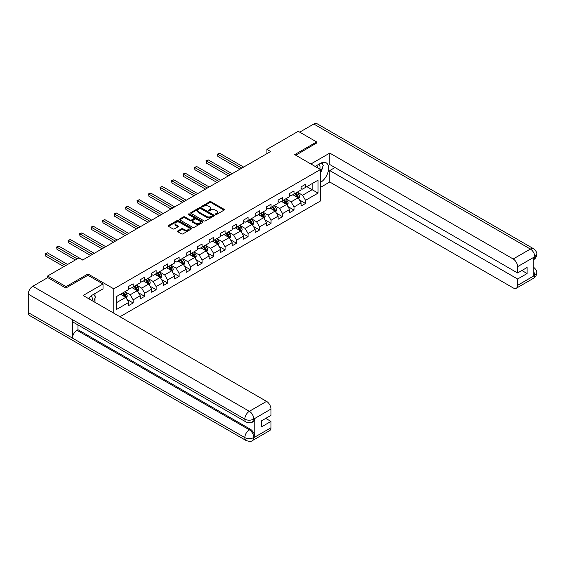 <?xml version="1.0" encoding="UTF-8"?>
<svg xmlns="http://www.w3.org/2000/svg" width="565" height="565" viewBox="0 0 565 565"><rect width="100%" height="100%" fill="white"/><g stroke="black" fill="none" stroke-linecap="round" stroke-linejoin="round"><path stroke-width="0.85" d="M215.378 214.559A0.713 0.417 0 0 0 216.395 214.559L224.072 210.116A1.024 0.593 0 0 0 224.376 209.7A1.024 0.593 0 0 0 224.072 209.283L211.063 201.769A1.024 0.593 0 0 0 209.615 201.769L201.931 206.204A0.713 0.417 0 0 0 202.941 206.79L203.937 206.218A3.27 1.893 0 0 1 208.563 206.218L209.65 206.839A3.27 1.893 0 0 1 210.611 208.181A3.27 1.893 0 0 1 209.65 209.516L208.655 210.088A0.713 0.417 0 0 0 209.672 210.674L210.66 210.102A3.27 1.893 0 0 1 215.293 210.102L216.374 210.724A3.27 1.893 0 0 1 217.334 212.059A3.27 1.893 0 0 1 216.374 213.401L215.378 213.973A0.713 0.417 0 0 0 215.378 214.559L215.378 213.973M177.869 230.908A1.024 0.593 0 0 0 177.572 231.325A1.024 0.593 0 0 0 177.869 231.742L181.52 233.854A1.024 0.593 0 0 0 182.968 233.854L191.5 228.924A1.024 0.593 0 0 0 191.803 228.507A1.024 0.593 0 0 0 191.5 228.09L178.484 220.576A1.024 0.593 0 0 0 177.043 220.576L168.504 225.506A1.024 0.593 0 0 0 168.208 225.922A1.024 0.593 0 0 0 168.504 226.339L172.918 228.882A1.024 0.593 0 0 0 174.366 228.882L178.017 226.777A1.024 0.593 0 0 0 178.314 226.36A1.024 0.593 0 0 0 178.017 225.944L175.828 224.679A2.733 1.582 0 0 1 175.03 223.563A2.733 1.582 0 0 1 176.718 222.102A2.733 1.582 0 0 1 179.698 222.448L188.265 227.391A2.733 1.582 0 0 1 189.063 228.507A2.733 1.582 0 0 1 187.375 229.969A2.733 1.582 0 0 1 184.395 229.623L182.968 228.804A1.024 0.593 0 0 0 181.52 228.804L177.869 230.908L177.869 231.742L181.52 229.651L181.52 228.804M87.992 275.317L87.992 273.954L66.041 286.632L47.622 276.002L47.622 277.697M87.992 273.954L113.777 288.842L320.482 169.507L320.482 200.978L119.964 316.746M316.647 143.22L316.647 141.942L294.697 154.619L320.482 169.507M316.647 141.942L298.235 131.313L266.927 149.386L266.927 153.638M47.622 276.002L78.931 257.923L82.617 260.048L270.607 151.512L266.927 149.386M204.007 220.873A1.024 0.593 0 0 0 205.455 220.873L213.987 215.943A1.024 0.593 0 0 0 214.29 215.526A1.024 0.593 0 0 0 213.987 215.11L200.971 207.595A1.024 0.593 0 0 0 199.53 207.595L190.991 212.518A1.024 0.593 0 0 0 190.695 212.934A1.024 0.593 0 0 0 190.991 213.358L204.007 220.873M188.788 214.707A0.713 0.417 0 0 1 189.515 214.813L202.729 222.44L194.212 227.363A1.024 0.593 0 0 1 192.764 227.363L179.748 219.849L179.748 219.015A1.024 0.593 0 0 0 179.451 219.432A1.024 0.593 0 0 0 179.748 219.849M179.748 219.015L183.399 216.904A1.024 0.593 0 0 1 184.847 216.904L190.13 219.955A1.024 0.593 0 0 0 191.57 219.955L193.993 218.556A1.024 0.593 0 0 0 194.296 218.132A1.024 0.593 0 0 0 193.993 217.716L188.498 214.545A0.713 0.417 0 0 1 189.515 213.958L202.743 221.6A1.024 0.593 0 0 1 203.047 222.017A1.024 0.593 0 0 1 202.743 222.433L202.743 221.6M113.777 313.172L113.777 288.842M126.998 299.415L133.149 302.967L133.149 299.86L140.219 295.778L140.219 298.878L144.64 296.328L144.64 293.221L151.71 289.139L151.71 292.246L156.131 289.697L156.131 286.589L163.207 282.507L163.207 285.615L167.621 283.058L167.621 279.957L174.698 275.875L174.698 278.976L179.119 276.426L179.119 273.319L186.189 269.237L186.189 272.344L190.61 269.788L190.61 266.687L197.679 262.605L197.679 265.705L202.101 263.156L202.101 260.048L209.17 255.966L209.17 259.074L213.591 256.524L213.591 253.417L220.661 249.335L220.661 252.435L225.082 249.885L225.082 246.778L232.159 242.696L232.159 245.803L236.573 243.254L236.573 240.146L243.649 236.064L243.649 239.172L248.07 236.615L248.07 233.514L255.14 229.432L255.14 232.533L259.561 229.983L259.561 226.876L266.631 222.794L266.631 225.901L271.052 223.345L271.052 220.244L278.121 216.162L278.121 219.262L282.542 216.713L282.542 213.605L289.612 209.523L289.612 212.631L294.033 210.081L294.033 206.974L301.103 202.891L301.103 205.992L305.524 203.442L305.524 200.335L318.046 193.11L318.046 180.179L312.155 183.583L312.155 189.706L318.046 193.11M133.149 302.967L128.728 305.517L128.728 302.409L116.206 309.641L116.206 296.71L128.728 289.485L128.728 286.377L133.149 283.828L133.149 286.928L140.219 282.846L140.219 279.739L144.64 277.189L144.64 280.297L151.71 276.214L151.71 273.107L156.131 270.557L156.131 273.658L163.207 269.576L163.207 266.475L167.621 263.919L167.621 267.026L174.698 262.944L174.698 259.836L179.119 257.287L179.119 260.387L186.189 256.305L186.189 253.205L190.61 250.648L190.61 253.756L197.679 249.673L197.679 246.566L202.101 244.016L202.101 247.124L209.17 243.042L209.17 239.934L213.591 237.385L213.591 240.485L220.661 236.403L220.661 233.296L225.082 230.746L225.082 233.854L232.159 229.771L232.159 226.664L236.573 224.114L236.573 227.215L243.649 223.133L243.649 220.032L248.07 217.476L248.07 220.583L255.14 216.501L255.14 213.393L259.561 210.844L259.561 213.951L266.631 209.862L266.631 206.762L271.052 204.205L271.052 207.313L278.121 203.231L278.121 200.123L282.542 197.573L282.542 200.681L289.612 196.599L289.612 193.491L294.033 190.942L294.033 194.042L301.103 189.96L301.103 186.853L305.524 184.303L305.524 187.411L318.046 180.179M131.97 287.613L137.274 290.671L130.204 294.753L124.9 291.695M128.728 287.783L130.204 288.63L133.149 286.928M130.204 294.753L133.149 299.86M137.274 290.671L140.219 295.778M143.461 280.974L148.764 284.04L141.695 288.122L136.391 285.057M140.219 281.144L141.695 281.999L144.64 280.297M141.695 288.122L144.64 293.221M148.764 284.04L151.71 289.139M154.951 274.343L160.255 277.401L153.186 281.483L147.882 278.425M151.71 274.512L153.186 275.36L156.131 273.658M153.186 281.483L156.131 286.589M160.255 277.401L163.207 282.507M166.449 267.704L171.753 270.769L164.676 274.851L159.372 271.786M163.207 267.874L164.676 268.728L167.621 267.026M164.676 274.851L167.621 279.957M171.753 270.769L174.698 275.875M177.94 261.072L183.244 264.13L176.167 268.22L170.863 265.155M174.698 261.242L176.167 262.089L179.119 260.387M176.167 268.22L179.119 273.319M183.244 264.13L186.189 269.237M189.43 254.434L194.734 257.499L187.665 261.581L182.361 258.523M186.189 254.61L187.665 255.458L190.61 253.756M187.665 261.581L190.61 266.687M194.734 257.499L197.679 262.605M200.921 247.802L206.225 250.867L199.155 254.949L193.852 251.884M197.679 247.971L199.155 248.826L202.101 247.124M199.155 254.949L202.101 260.048M206.225 250.867L209.17 255.966M212.412 241.17L217.716 244.228L210.646 248.31L205.342 245.252M209.17 241.34L210.646 242.187L213.591 240.485M210.646 248.31L213.591 253.417M217.716 244.228L220.661 249.335M223.902 234.531L229.206 237.597L222.137 241.679L216.833 238.614M220.661 234.701L222.137 235.556L225.082 233.854M222.137 241.679L225.082 246.778M229.206 237.597L232.159 242.696M235.393 227.9L240.697 230.958L233.628 235.04L228.324 231.982M232.159 228.069L233.628 228.917L236.573 227.215M233.628 235.04L236.573 240.146M240.697 230.958L243.649 236.064M246.891 221.261L252.195 224.326L245.118 228.408L239.814 225.343M243.649 221.431L245.118 222.285L248.07 220.583M245.118 228.408L248.07 233.514M252.195 224.326L255.14 229.432M258.382 214.629L263.686 217.687L256.609 221.777L251.305 218.712M255.14 214.799L256.609 215.646L259.561 213.951M256.609 221.777L259.561 226.876M263.686 217.687L266.631 222.794M269.872 207.991L275.176 211.056L268.107 215.138L262.803 212.08M266.631 208.167L268.107 209.015L271.052 207.313M268.107 215.138L271.052 220.244M275.176 211.056L278.121 216.162M281.363 201.359L286.667 204.424L279.597 208.506L274.293 205.441M278.121 201.528L279.597 202.383L282.542 200.681M279.597 208.506L282.542 213.605M286.667 204.424L289.612 209.523M292.854 194.727L298.158 197.785L291.088 201.867L285.784 198.809M289.612 194.897L291.088 195.744L294.033 194.042M291.088 201.867L294.033 206.974M298.158 197.785L301.103 202.891M306.852 186.641L312.155 189.706L302.579 195.236L297.275 192.171M301.103 188.258L302.579 189.113L305.524 187.411M302.579 195.236L305.524 200.335M66.041 286.632L66.041 287.91M116.206 302.833L125.783 297.31L120.479 294.245M125.783 297.31L128.728 302.409M299.372 199.89L305.524 203.442M287.882 206.529L294.033 210.081M276.391 213.16L282.542 216.713M264.9 219.799L271.052 223.345M253.41 226.431L259.561 229.983M241.919 233.063L248.07 236.615M230.421 239.701L236.573 243.254M218.93 246.333L225.082 249.885M207.44 252.972L213.591 256.524M195.949 259.603L202.101 263.156M184.458 266.242L190.61 269.788M172.968 272.874L179.119 276.426M161.477 279.505L167.621 283.058M149.979 286.144L156.131 289.697M138.489 292.776L144.64 296.328M215.668 214.658L216.374 214.248A3.27 1.893 0 0 0 217.334 212.913L217.334 212.059M210.611 208.181L210.611 209.029A3.27 1.893 0 0 1 209.65 210.364L208.944 210.773M224.065 210.131L211.063 202.623A1.024 0.593 0 0 0 209.615 202.623L202.221 206.889M213.973 215.95L200.971 208.443A1.024 0.593 0 0 0 199.53 208.443L191.005 213.365L190.991 212.518M212.179 215.816A0.713 0.417 0 0 0 212.179 215.237L200.759 208.64A0.713 0.417 0 0 0 199.742 208.64L198.696 209.241A3.27 1.893 0 0 0 197.736 210.583A3.27 1.893 0 0 0 198.696 211.917L206.507 216.423A3.27 1.893 0 0 0 211.133 216.423L212.179 215.816L212.179 216.67A0.713 0.417 0 0 0 212.391 216.374L212.391 215.526M197.736 210.583L197.736 211.43A3.27 1.893 0 0 0 198.696 212.765L198.696 211.917M212.179 216.67L211.133 217.271A3.27 1.893 0 0 1 206.507 217.271L198.696 212.765M179.762 219.856L183.399 217.751L183.399 216.904M194.296 218.132L194.296 218.987A1.024 0.593 0 0 1 193.993 219.404L191.57 220.802A1.024 0.593 0 0 1 190.13 220.802L184.847 217.751A1.024 0.593 0 0 0 183.399 217.751M195.603 223.111A2.733 1.582 0 0 0 198.583 223.458A2.733 1.582 0 0 0 200.271 221.996A2.733 1.582 0 0 0 199.473 220.88L196.451 219.135A1.024 0.593 0 0 0 195.01 219.135L192.587 220.534A1.024 0.593 0 0 0 192.284 220.95A1.024 0.593 0 0 0 192.587 221.374L195.603 223.111L195.603 223.966A2.733 1.582 0 0 0 198.583 224.305A2.733 1.582 0 0 0 200.271 222.85L200.271 221.996M192.284 220.95L192.284 221.805A1.024 0.593 0 0 0 192.587 222.222L192.587 221.374M195.603 223.966L192.587 222.222M189.063 228.507L189.063 229.362A2.733 1.582 0 0 1 187.375 230.817A2.733 1.582 0 0 1 184.395 230.478L182.968 229.651A1.024 0.593 0 0 0 181.52 229.651M175.03 223.563L175.03 224.411A2.733 1.582 0 0 0 175.828 225.527L175.828 224.679M178.017 225.944L178.017 226.777L175.828 225.527M191.5 228.09L191.5 228.924L178.484 221.431A1.024 0.593 0 0 0 177.043 221.431L168.518 226.346L168.504 225.506M298.744 198.795L299.62 196.585A2.761 1.596 -120 0 0 298.737 194.233L297.218 192.206M294.563 195.709L293.532 194.332M243.649 167.078L219.729 153.27L217.885 154.337L217.885 156.463L239.963 169.203M294.93 193.527L296.456 195.554A2.761 1.596 60 0 1 297.247 197.213L298.129 196.705A2.761 1.596 -120 0 0 297.338 195.045L295.82 193.018M295.128 193.414L296.809 195.667A1.405 0.812 60 0 1 297.07 196.09L298.129 196.705M217.885 156.463L217.483 154.097L241.806 168.144M217.483 154.097L219.729 153.27M319.811 169.119A6.773 3.913 120 0 0 318.808 164.302M317.65 167.869A4.633 2.677 120 0 0 316.697 165.538A4.633 2.677 120 0 0 316.683 165.531M321.393 162.889L323.201 165.467L320.482 172.48M92.038 300.622A6.773 3.913 120 0 0 91.142 295.883M89.877 299.372A4.633 2.677 120 0 0 89.404 297.473M93.578 294.337L95.429 296.971L93.649 301.555M320.482 182.474A11.717 6.766 120 0 0 328.018 172.141A11.717 6.766 120 0 0 326.196 162.84A11.717 6.766 120 0 0 320.334 163.419L315.136 166.421M320.482 187.368L329.762 182.008L329.762 170.566L517.611 279.018L517.611 285.353L534.914 275.275L533.812 275.784L533.812 257.499L534.808 256.715L517.611 266.645A6.25 3.609 -120 0 0 513.19 258.989L530.387 249.059L313.815 124.017L299.704 132.161M334.989 167.551L329.762 170.566M521.883 270.515L527.11 273.531L527.11 267.492L517.611 272.98L329.762 164.528L329.762 153.087L513.19 258.989M310.905 163.977L329.762 153.087M329.762 182.008L513.19 287.91A6.25 3.609 -120 0 0 516.311 288.221A6.25 3.609 -120 0 0 517.611 285.353M313.815 124.017A6.406 3.701 -60 0 1 317.014 123.7L533.593 248.741A6.406 3.701 -60 0 0 530.387 249.059A6.25 3.609 60 0 1 534.808 256.715M517.611 272.98L517.611 266.645M527.11 273.531L517.611 279.018M316.647 142.966L295.799 155.255M320.482 172.826A11.717 6.766 120 0 0 322.608 166.993M322.799 164.895A11.717 6.766 120 0 0 322.509 162.501M533.812 271.412L534.808 275.212M533.593 267.238C536.107 269.498 537.16 271.306 536.75 272.662L534.928 275.268M533.593 248.741C536.107 250.98 537.16 252.802 536.75 254.208L534.921 256.778M246.149 422.048A6.406 3.701 -60 0 1 244.829 419.159C247.774 420.572 250.719 420.558 253.657 419.117L252.484 422.041C251.432 423.1 249.327 423.107 246.149 422.048L73.775 322.523A6.406 3.701 -60 0 1 72.447 319.635L28.25 294.118A6.406 3.701 -60 0 1 32.777 286.271L47.771 277.613L65.823 288.037L87.921 275.275L103.021 283.997L103.021 288.885L92.561 294.923A11.717 6.766 120 0 0 88.458 298.553M103.021 283.997L83.133 295.481L266.56 401.376A6.25 3.609 60 0 1 270.974 409.032L270.974 415.374L261.475 420.854L261.475 426.9L270.974 421.412L270.974 427.747A6.25 3.609 60 0 1 269.682 430.608L252.484 440.538A6.25 3.609 -120 0 0 253.777 437.677L270.974 427.747M94.736 302.176L97.201 303.603M94.991 302.028L94.991 298.101M94.991 296.343L94.991 293.525M252.484 440.538C251.482 441.597 249.377 441.604 246.149 440.545L29.578 315.51A6.406 3.701 -60 0 1 28.25 312.572L72.447 338.096A6.406 3.701 -60 0 1 76.981 330.292L249.356 429.81L250.352 429.238A6.25 3.609 60 0 1 254.773 436.893L254.773 418.601A6.25 3.609 60 0 1 253.473 421.462L252.484 422.041M28.25 294.118L28.25 312.572M32.777 286.271L249.356 411.306A6.406 3.701 -60 0 0 244.829 419.159L72.447 319.635L72.447 338.096L244.829 437.614C247.767 439.033 250.712 439.033 253.664 437.614L253.777 437.677M270.974 421.412L265.748 418.39M77.977 324.953L77.977 329.713L250.352 429.238M77.977 329.713L76.981 330.292M287.246 205.427L288.129 203.223A2.761 1.596 -120 0 0 287.246 200.872L285.728 198.845M283.072 202.348L282.041 200.971M232.159 173.716L208.238 159.902L206.395 160.969L206.395 163.094L228.472 175.842M283.439 200.158L284.958 202.192A2.761 1.596 60 0 1 285.749 203.852L286.639 203.336A2.761 1.596 -120 0 0 285.848 201.677L284.322 199.65M283.63 200.045L285.318 202.298A1.405 0.812 60 0 1 285.572 202.729L286.639 203.336M206.395 163.094L205.992 160.735L230.315 174.776M205.992 160.735L208.238 159.902M275.755 212.066L276.631 209.855A2.761 1.596 -120 0 0 275.755 207.503L274.23 205.476M271.581 208.979L270.55 207.602M220.661 180.348L196.747 166.541L194.904 167.6L194.904 169.726L216.981 182.474M271.949 206.797L273.467 208.824A2.761 1.596 60 0 1 274.258 210.484L275.141 209.975A2.761 1.596 -120 0 0 274.35 208.315L272.831 206.281M272.139 206.684L273.827 208.937A1.405 0.812 60 0 1 274.082 209.361L275.141 209.975M194.904 169.726L194.494 167.367L218.825 181.414M194.494 167.367L196.747 166.541M264.265 218.697L265.14 216.494A2.761 1.596 -120 0 0 264.265 214.142L262.739 212.108M260.091 215.618L259.06 214.234M209.17 186.987L185.249 173.173L183.413 174.239L183.413 176.365L205.49 189.113M260.458 213.429L261.976 215.456A2.761 1.596 60 0 1 262.767 217.122L263.65 216.607A2.761 1.596 -120 0 0 262.859 214.947L261.341 212.92M260.649 213.316L262.337 215.569A1.405 0.812 60 0 1 262.591 215.999L263.65 216.607M183.413 176.365L183.004 174.006L207.327 188.046M183.004 174.006L185.249 173.173M252.774 225.336L253.65 223.126A2.761 1.596 -120 0 0 252.767 220.774L251.248 218.747M248.6 222.25L247.569 220.873M197.679 193.618L173.759 179.811L171.922 180.871L171.922 182.996L194 195.744M248.967 220.06L250.486 222.094A2.761 1.596 60 0 1 251.277 223.754L252.16 223.246A2.761 1.596 -120 0 0 251.369 221.586L249.85 219.552M249.158 219.955L250.846 222.207A1.405 0.812 60 0 1 251.1 222.631L252.16 223.246M171.922 182.996L171.513 180.638L195.836 194.685M171.513 180.638L173.759 179.811M241.283 231.968L242.159 229.757A2.761 1.596 -120 0 0 241.276 227.413L239.758 225.379M237.109 228.889L236.071 227.504M186.189 200.25L162.268 186.443L160.425 187.509L160.425 189.635L182.502 202.383M237.477 226.699L238.995 228.726A2.761 1.596 60 0 1 239.786 230.386L240.669 229.877A2.761 1.596 -120 0 0 239.878 228.218L238.359 226.191M237.667 226.586L239.355 228.839A1.405 0.812 60 0 1 239.609 229.263L240.669 229.877M160.425 189.635L160.022 187.276L184.345 201.317M160.022 187.276L162.268 186.443M229.793 238.6L230.668 236.396A2.761 1.596 -120 0 0 229.786 234.044L228.267 232.017M225.612 235.52L224.58 234.143M174.698 206.889L150.777 193.082L148.934 194.141L148.934 196.267L171.011 209.015M225.979 233.331L227.504 235.365A2.761 1.596 60 0 1 228.295 237.025L229.178 236.516A2.761 1.596 -120 0 0 228.387 234.849L226.869 232.822M226.177 233.225L227.864 235.471A1.405 0.812 60 0 1 228.119 235.902L229.178 236.516M148.934 196.267L148.531 193.908L172.855 207.948M148.531 193.908L150.777 193.082M218.302 245.238L219.178 243.028A2.761 1.596 -120 0 0 218.295 240.676L216.776 238.649M214.121 242.152L213.09 240.775M163.207 213.521L139.287 199.713L137.443 200.78L137.443 202.906L159.521 215.646M214.488 239.97L216.014 241.997A2.761 1.596 60 0 1 216.798 243.656L217.687 243.148A2.761 1.596 -120 0 0 216.896 241.488L215.371 239.461M214.686 239.857L216.367 242.11A1.405 0.812 60 0 1 216.628 242.533L217.687 243.148M137.443 202.906L137.041 200.54L161.364 214.587M137.041 200.54L139.287 199.713M206.804 251.87L207.68 249.666A2.761 1.596 -120 0 0 206.804 247.315L205.279 245.288M202.63 248.791L201.599 247.413M151.71 220.159L127.796 206.345L125.953 207.412L125.953 209.537L148.03 222.285M202.997 246.601L204.516 248.635A2.761 1.596 60 0 1 205.307 250.295L206.19 249.779A2.761 1.596 -120 0 0 205.406 248.12L203.88 246.093M203.188 246.488L204.876 248.741A1.405 0.812 60 0 1 205.13 249.172L206.19 249.779M125.953 209.537L125.55 207.178L149.873 221.219M125.55 207.178L127.796 206.345M195.313 258.509L196.189 256.298A2.761 1.596 -120 0 0 195.313 253.946L193.788 251.919M191.139 255.422L190.108 254.045M140.219 226.791L116.305 212.984L114.462 214.043L114.462 216.169L136.539 228.917M191.507 253.24L193.025 255.267A2.761 1.596 60 0 1 193.816 256.927L194.699 256.418A2.761 1.596 -120 0 0 193.908 254.759L192.39 252.725M191.697 253.127L193.385 255.38A1.405 0.812 60 0 1 193.64 255.804L194.699 256.418M114.462 216.169L114.052 213.81L138.383 227.857M114.052 213.81L116.305 212.984M183.823 265.14L184.698 262.937A2.761 1.596 -120 0 0 183.816 260.585L182.297 258.551M179.649 262.061L178.618 260.677M128.728 233.43L104.808 219.615L102.971 220.682L102.971 222.808L125.049 235.556M180.016 259.872L181.535 261.899A2.761 1.596 60 0 1 182.326 263.565L183.208 263.05A2.761 1.596 -120 0 0 182.417 261.39L180.899 259.363M180.207 259.759L181.895 262.012A1.405 0.812 60 0 1 182.149 262.443L183.208 263.05M102.971 222.808L102.562 220.449L126.885 234.489M102.562 220.449L104.808 219.615M172.332 271.779L173.208 269.569A2.761 1.596 -120 0 0 172.325 267.217L170.807 265.19M168.158 268.693L167.12 267.316M117.238 240.061L93.317 226.254L91.474 227.314L91.474 229.439L113.551 242.187M168.525 266.503L170.044 268.537A2.761 1.596 60 0 1 170.835 270.197L171.718 269.689A2.761 1.596 -120 0 0 170.927 268.029L169.408 265.995M168.716 266.398L170.404 268.65A1.405 0.812 60 0 1 170.658 269.074L171.718 269.689M91.474 229.439L91.071 227.081L115.394 241.128M91.071 227.081L93.317 226.254M160.841 278.411L161.717 276.2A2.761 1.596 -120 0 0 160.834 273.856L159.316 271.822M156.667 275.332L155.629 273.947M105.747 246.693L81.826 232.886L79.983 233.952L79.983 236.078L102.06 248.826M157.035 273.142L158.553 275.169A2.761 1.596 60 0 1 159.344 276.829L160.227 276.32A2.761 1.596 -120 0 0 159.436 274.661L157.918 272.634M157.225 273.029L158.913 275.282A1.405 0.812 60 0 1 159.168 275.706L160.227 276.32M79.983 236.078L79.58 233.719L103.904 247.76M79.58 233.719L81.826 232.886M149.351 285.043L150.226 282.839A2.761 1.596 -120 0 0 149.344 280.487L147.825 278.46M145.17 281.963L144.139 280.586M94.256 253.332L70.335 239.525L68.492 240.584L68.492 242.71L90.57 255.458M145.537 279.774L147.062 281.808A2.761 1.596 60 0 1 147.853 283.468L148.736 282.959A2.761 1.596 -120 0 0 147.945 281.292L146.427 279.265M145.735 279.668L147.416 281.914A1.405 0.812 60 0 1 147.677 282.345L148.736 282.959M68.492 242.71L68.09 240.351L92.413 254.391M68.09 240.351L70.335 239.525M137.853 291.681L138.736 289.471A2.761 1.596 -120 0 0 137.853 287.119L136.334 285.092M133.679 288.595L132.648 287.218M82.765 259.964L58.845 246.156L57.001 247.223L57.001 249.349L75.392 259.964M134.046 286.413L135.565 288.44A2.761 1.596 60 0 1 136.356 290.099L137.246 289.591A2.761 1.596 -120 0 0 136.455 287.931L134.929 285.904M134.237 286.3L135.925 288.553A1.405 0.812 60 0 1 136.179 288.976L137.246 289.591M57.001 249.349L56.599 246.983L77.236 258.904M56.599 246.983L58.845 246.156M126.362 298.313L127.238 296.109A2.761 1.596 -120 0 0 126.362 293.758L124.837 291.731M122.188 295.234L121.157 293.856M67.588 264.477L47.354 252.788L45.511 253.855L45.511 255.98L63.902 266.602M122.556 293.044L124.074 295.078A2.761 1.596 60 0 1 124.865 296.738L125.748 296.222A2.761 1.596 -120 0 0 124.964 294.563L123.438 292.536M122.746 292.931L124.434 295.184A1.405 0.812 60 0 1 124.688 295.615L125.748 296.222M45.511 255.98L45.101 253.621L65.745 265.536M45.101 253.621L47.354 252.788M216.374 214.248L216.374 213.401M208.655 210.674L208.655 210.088M209.65 210.364L209.65 209.516M201.931 206.79L201.931 206.204M209.615 202.623L209.615 201.769M211.063 202.623L211.063 201.769M224.072 210.116L224.072 209.283M199.53 208.443L199.53 207.595M200.971 208.443L200.971 207.595M213.987 215.943L213.987 215.11M206.507 217.271L206.507 216.423M211.133 217.271L211.133 216.423M184.847 217.751L184.847 216.904M190.13 220.802L190.13 219.955M191.57 220.802L191.57 219.955M193.993 219.404L193.993 218.556M189.515 214.813L189.515 213.958M182.968 229.651L182.968 228.804M184.395 230.478L184.395 229.623M177.043 221.431L177.043 220.576M178.484 221.431L178.484 220.576M297.889 197.63L299.598 196.641M297.338 195.045L298.737 194.233M295.375 196.175L296.456 195.554M536.75 272.683C536.679 275.134 535.599 276.998 533.515 278.284A6.25 3.609 -120 0 0 534.808 275.423M533.812 259.575L534.808 256.927M254.773 436.893L253.671 437.614M270.974 409.032L253.671 419.117M253.777 419.181L254.773 418.601M253.777 418.962A6.25 3.609 60 0 0 249.356 411.306L266.56 401.376M246.149 440.545A6.406 3.701 -60 0 1 244.829 437.614A6.406 3.701 -60 0 1 249.356 429.81C252.018 431.589 253.487 434.146 253.777 437.465M286.399 204.262L288.108 203.273M285.848 201.677L287.246 200.872M283.884 202.814L284.958 202.192M274.901 210.9L276.617 209.912M274.35 208.315L275.755 207.503M272.387 209.446L273.467 208.824M263.41 217.532L265.126 216.543M262.859 214.947L264.265 214.142M260.896 216.084L261.976 215.456M251.919 224.171L253.636 223.182M251.369 221.586L252.767 220.774M249.405 222.716L250.486 222.094M240.429 230.803L242.138 229.814M239.878 228.218L241.276 227.413M237.914 229.355L238.995 228.726M228.938 237.434L230.647 236.445M228.387 234.849L229.786 234.044M226.424 235.986L227.504 235.365M217.447 244.073L219.156 243.084M216.896 241.488L218.295 240.676M214.933 242.618L216.014 241.997M205.95 250.705L207.666 249.716M205.406 248.12L206.804 247.315M203.442 249.257L204.516 248.635M194.459 257.343L196.175 256.355M193.908 254.759L195.313 253.946M191.945 255.889L193.025 255.267M182.968 263.975L184.684 262.986M182.417 261.39L183.816 260.585M180.454 262.527L181.535 261.899M171.478 270.614L173.187 269.625M170.927 268.029L172.325 267.217M168.963 269.159L170.044 268.537M159.987 277.245L161.696 276.257M159.436 274.661L160.834 273.856M157.473 275.798L158.553 275.169M148.496 283.877L150.205 282.888M147.945 281.292L149.344 280.487M145.982 282.429L147.062 281.808M137.005 290.516L138.715 289.527M136.455 287.931L137.853 287.119M134.491 289.061L135.565 288.44M125.508 297.148L127.224 296.159M124.964 294.563L126.362 293.758M122.993 295.7L124.074 295.078M516.311 288.221L533.515 278.284M536.75 254.229C536.665 256.651 535.585 258.509 533.515 259.787"/></g></svg>
